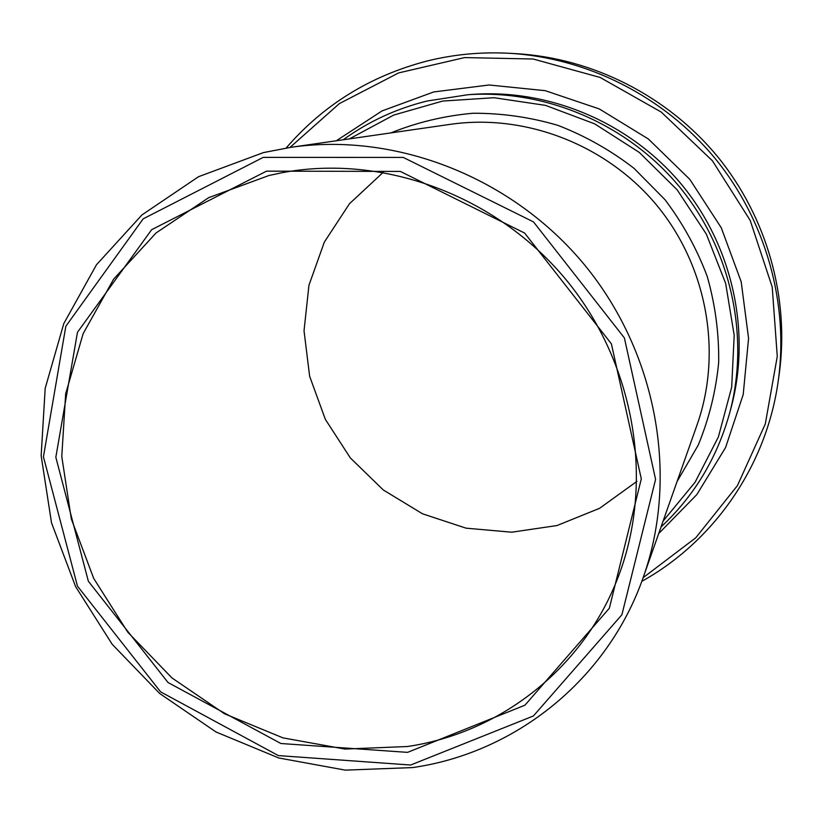 <?xml version="1.0" encoding="UTF-8"?>
<svg xmlns="http://www.w3.org/2000/svg" width="823" height="823" viewBox="0 0 823 823"><rect width="100%" height="100%" fill="white"/><g stroke="black" fill="none" stroke-linecap="round" stroke-linejoin="round"><path stroke-width="1.23" d="M269.028 175.484L281.723 172.779C382.695 153.572 496.742 195.36 566.635 280.417C636.446 365.546 655.201 485.549 616.674 580.853C581.048 670.395 498.707 733.077 407.519 746.512L344.94 749.064L283.009 737.892L224.525 713.778L172.028 677.987L127.771 632.177L93.688 578.384L71.323 518.963L61.776 456.498L65.675 393.764L83.144 333.654L113.656 279.1L156.113 232.909L208.703 197.654L269.028 175.484M407.55 752.366L524.93 705.198L609.349 608.228L641.302 478.873L611.386 343.819L524.632 233.074L400.338 171.421L266.529 171.153L151.638 229.699L77.475 332.276L55.83 457.259L88.349 581.233L168.026 682.524L280.89 743.508L407.55 752.366M410.626 765.03L278.369 755.596L160.619 691.865L77.475 586.161L43.434 456.796L65.84 326.237L143.14 218.867L263.195 157.388L403.26 157.43L533.499 221.901L624.379 337.914L655.581 479.398L621.9 614.75L533.397 715.979L410.626 765.03M636.961 481.332L599.566 508.326L557.006 525.537L511.69 532.203L466.065 528.171L422.528 513.809L383.292 489.973L350.351 457.948L325.363 419.391L309.633 376.265L304.026 330.764L308.964 285.231L324.344 242.085L349.508 203.693L383.281 172.274M412.632 767.581C515.188 752.901 607.58 679.963 643.432 576.83C678.975 476.352 657.145 353.468 584.958 265.376C512.626 177.408 396.347 132.03 290.869 147.317L263.473 152.584L198.518 176.708L141.978 214.906L96.435 264.8L63.783 323.614L45.193 388.302L41.15 455.736L51.52 522.821L75.603 586.604L112.216 644.327L159.703 693.511L216.038 731.997L278.812 757.993L345.331 770.133L412.632 767.581M661.034 526.967C694.201 496.002 717.059 458.082 729.6 413.218C750.031 337.235 731.513 250.459 679.952 187.407C628.155 124.54 546.657 89.46 468.143 94.696L427.147 101.013C396.398 108.615 368.426 121.537 343.212 139.776M349.436 138.871L393.775 115.055L442.681 101.064L494.016 97.711L545.484 105.375L594.679 123.851L639.265 152.399L677.092 189.743L706.35 234.123L725.66 283.421L734.198 335.28L731.678 387.252L718.386 436.951L695.126 482.185L663.122 521.041M641.806 581.336C713.644 541.513 766.46 466.25 778.249 380.812C789.01 303.461 765.956 220.718 715.156 158.5C664.038 96.548 587.385 57.816 509.406 53.289C481.342 51.787 453.895 54.359 427.065 61.015C370.381 75.829 323.408 104.84 286.137 148.037M289.963 147.451L339.364 103.605L398.651 72.908L464.563 57.589L533.16 59.009L600.183 77.475L661.28 112.082L712.399 160.763L750.185 220.399L772.221 287.062L777.272 356.4L765.297 423.968L737.418 485.621L695.754 537.8L643.123 577.695M509.406 53.289L516.258 53.67C592.581 58.104 667.546 95.982 717.533 156.555C767.201 217.395 789.741 298.307 779.206 374.023L778.249 380.812M290.869 147.317L450.418 124.324C525.784 113.471 607.096 144.92 657.33 205.976C707.42 267.146 722.419 353.026 697.081 424.833L643.432 576.83M677.051 481.568L698.223 445.13C709.056 418.804 715.876 391.254 718.685 362.48C719.076 333.449 715.269 304.798 707.255 276.518C696.906 248.937 682.823 223.321 664.994 199.68L633.998 168.314C610.615 150.259 585.266 135.949 557.963 125.374C529.981 117.144 501.608 113.111 472.855 113.255C444.348 115.817 417.024 122.36 390.863 132.904M468.143 94.696L474.038 94.295C551.297 89.151 631.436 123.635 682.349 185.432C733.036 247.425 751.245 332.749 731.133 407.519L729.6 413.218M658.709 533.541L696.875 494.541L725.598 447.486L743.21 394.546L748.57 338.346L741.184 281.754L721.267 227.786L689.787 179.332L648.401 139.015L599.339 108.955L545.279 90.684L489.109 84.985L433.752 91.939L381.995 110.94L336.319 140.764"/></g></svg>

